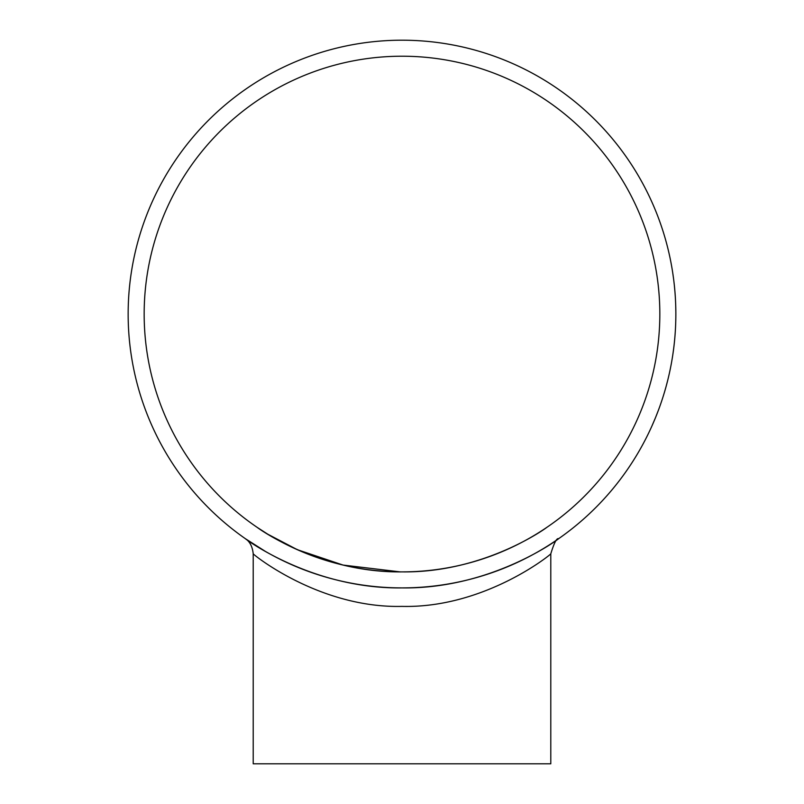<?xml version="1.0" encoding="UTF-8"?>
<svg xmlns="http://www.w3.org/2000/svg" width="804" height="804" viewBox="0 0 804 804"><rect width="100%" height="100%" fill="white"/><g stroke="black" fill="none" stroke-linecap="round" stroke-linejoin="round"><path stroke-width="1.21" d="M659.833 314.052A257.833 257.833 0 0 1 273.079 537.343A257.833 257.833 0 0 1 273.079 90.762A257.833 257.833 0 0 1 659.833 314.052M257.421 527.535C256.446 527.082 319.077 573.041 402.231 571.885C485.063 572.92 547.494 527.102 546.579 527.535C547.584 527.062 485.053 572.94 402.08 571.885C318.977 572.991 256.566 527.133 257.421 527.535L267.893 534.268L297.369 549.705L343.087 565.071L400.161 571.885M675.732 305.892L675.752 306.706M675.762 307.017L675.792 308.093M675.802 308.666L675.822 309.821M675.852 312.625L675.852 313.359M675.852 312.867L675.852 314.042A273.852 273.852 0 0 1 265.069 551.212A273.852 273.852 0 0 1 265.069 76.893A273.852 273.852 0 0 1 675.852 314.052M675.802 319.178L675.772 320.836M675.732 322.042L675.832 317.419M675.692 304.766L675.732 305.912M675.732 306.033L675.842 312.193M667.722 380.292L667.551 380.955M667.441 381.387L667.179 382.433M667.039 382.985L666.747 384.101M666.014 386.814L665.672 388.02M665.129 389.93L664.797 391.096M664.506 392.071L663.712 394.674M664.818 391.005L664.667 391.528M664.486 392.131L663.35 395.849M667.993 379.207L667.712 380.322M667.682 380.433L666.124 386.392M672.415 357.318L671.702 361.549M670.295 368.935L670.084 369.961M674.174 344.313L673.842 347.207M673.772 347.77L672.858 354.463M674.807 338.002L674.405 342.192M674.315 285.088L674.385 285.772M674.435 286.214L674.546 287.279M674.596 287.852L674.707 288.998M674.948 291.802L675.048 293.048M675.058 293.189L675.099 293.711M675.189 295.028L675.27 296.244M675.34 297.249L675.491 299.972M675.27 296.143L675.3 296.686M675.34 297.319L675.551 301.198M674.194 283.973L674.315 285.118M674.335 285.229L674.908 291.37M672.204 269.501L672.667 272.385M672.747 272.938L673.682 279.641M671.099 263.26L671.853 267.4M653.17 204.919A273.852 273.852 0 0 1 654.667 208.427M657.531 215.562A273.852 273.852 0 0 1 657.622 215.804L657.963 216.688M659.803 221.663L661.461 226.437M658.627 409.658L655.823 416.854M657.009 413.869L656.717 414.623M655.411 417.869L651.903 426.05M653.712 421.909L653.441 422.552M253.21 553.805L253.21 763.8L550.79 763.8L550.79 553.805C550.861 554.549 484.209 608.447 401.849 606.387C319.69 608.347 253.3 554.629 253.21 553.805C252.456 546.589 249.823 541.544 245.32 538.65C244.527 538.348 312.052 589.211 402.251 587.905C492.048 589.091 559.755 538.208 558.69 538.65C559.544 538.338 491.867 589.191 401.869 587.905C311.952 589.101 244.356 538.268 245.31 538.65L265.531 551.484M657.381 215.17L658.295 217.572M658.426 217.924L659.089 219.713M672.697 272.616L673.018 274.717M672.255 269.802L672.576 271.822M675.048 293.118L675.169 294.787M675.219 295.369L675.28 296.284M674.687 288.767L674.767 289.651M674.888 291.108L674.938 291.651M674.958 291.912L675.37 297.731M675.852 314.213L675.852 315.359M675.812 309.58L675.832 310.465M675.842 311.942L675.852 312.475M675.852 313.389L675.852 315.469M675.852 315.63L675.832 317.077M675.832 317.198L675.812 318.484M673.712 348.212L673.541 349.549M674.144 344.604L673.903 346.645M665.662 388.081L665.199 389.689M665.039 390.252L664.777 391.136M666.807 383.87L666.576 384.724M666.194 386.151L666.054 386.664M665.943 387.046L664.365 392.523M550.79 553.805C554.127 542.871 556.74 537.836 558.619 538.7L558.579 538.73"/></g></svg>
